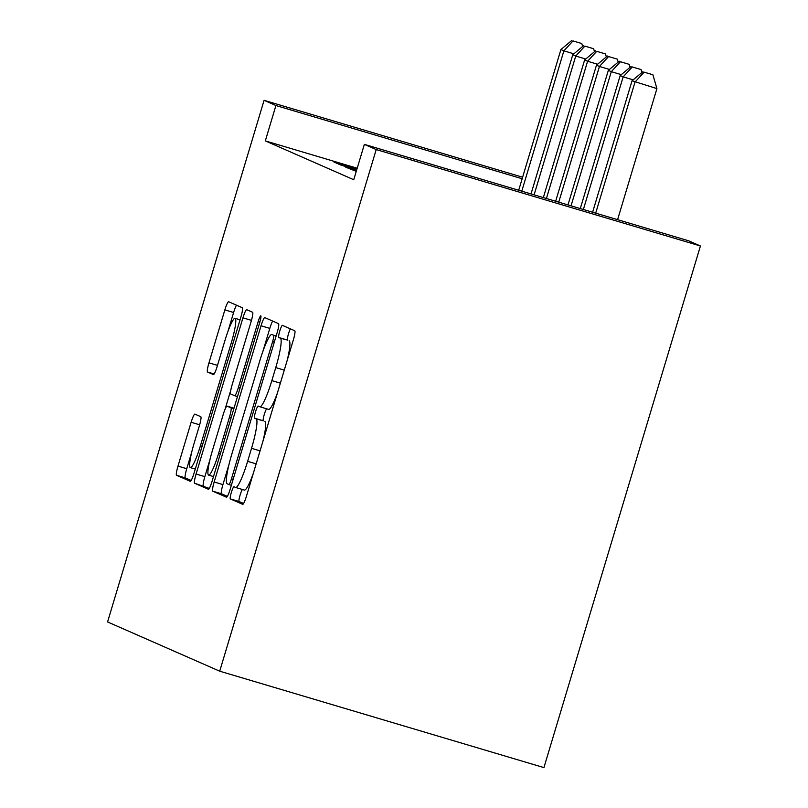 <?xml version="1.0" encoding="UTF-8"?>
<svg xmlns="http://www.w3.org/2000/svg" width="808" height="808" viewBox="0 0 808 808"><rect width="100%" height="100%" fill="white"/><g stroke="black" fill="none" stroke-linecap="round" stroke-linejoin="round"><path stroke-width="1.21" d="M231.341 492.476A6.343 0.879 -73.4 0 0 230.331 498.91L242.693 504.333A9.06 1.262 -73.4 0 0 242.713 504.344A9.06 1.262 -73.4 0 0 246.46 496.173L293.324 339.966A9.06 1.262 -73.4 0 0 294.769 330.775L282.406 325.351A6.343 0.879 -73.4 0 0 282.386 325.341A6.343 0.879 -73.4 0 0 279.77 331.068A6.343 0.879 -73.4 0 0 278.76 337.491L280.356 338.199A28.997 4.04 -73.4 0 1 275.75 367.6L271.841 380.619A28.997 4.04 -73.4 0 1 259.853 406.778A28.997 4.04 -73.4 0 1 259.792 406.757L258.186 406.05A6.343 0.879 -73.4 0 0 258.176 406.05A6.343 0.879 -73.4 0 0 255.55 411.767A6.343 0.879 -73.4 0 0 254.55 418.201L256.146 418.908A28.997 4.04 -73.4 0 1 251.541 448.309L247.632 461.328A28.997 4.04 -73.4 0 1 235.643 487.487A28.997 4.04 -73.4 0 1 235.583 487.456L233.977 486.759A6.343 0.879 -73.4 0 0 233.966 486.749A6.343 0.879 -73.4 0 0 231.341 492.476M242.44 489.507A6.343 0.879 -73.4 0 0 240.107 495.082A6.343 0.879 -73.4 0 0 239.097 501.516L243.592 503.485M290.365 328.846A6.343 0.879 -73.4 0 0 288.527 333.674A6.343 0.879 -73.4 0 0 287.517 340.097L280.356 338.199M266.65 408.798A6.343 0.879 -73.4 0 0 264.317 414.373A6.343 0.879 -73.4 0 0 263.307 420.806L256.146 418.908M194.9 414.11A9.06 1.262 -73.4 0 0 194.879 414.1A9.06 1.262 -73.4 0 0 191.132 422.271L177.992 466.095A9.06 1.262 -73.4 0 0 176.548 475.286L190.274 481.316A9.06 1.262 -73.4 0 0 190.294 481.326A9.06 1.262 -73.4 0 0 194.041 473.145L240.905 316.948A9.06 1.262 -73.4 0 0 242.349 307.757L228.624 301.727A9.06 1.262 -73.4 0 0 228.593 301.717A9.06 1.262 -73.4 0 0 224.856 309.888L208.969 362.832A9.06 1.262 -73.4 0 0 207.535 372.013L213.403 374.599A9.06 1.262 -73.4 0 0 213.423 374.609A9.06 1.262 -73.4 0 0 217.17 366.428L225.048 340.178A24.24 3.373 -73.4 0 1 235.067 318.312A24.24 3.373 -73.4 0 1 231.27 342.915L200.424 445.743A24.24 3.373 -73.4 0 1 190.405 467.62A24.24 3.373 -73.4 0 1 194.193 443.016L199.344 425.877A9.06 1.262 -73.4 0 0 200.778 416.686L194.9 414.11M265.317 140.895L353.742 179.73L364.358 144.369L688.567 240.774L700.425 245.986L543.925 767.6L219.715 671.185L107.575 621.938L264.075 100.323L275.922 105.535L265.317 140.895L357.197 168.216M364.358 144.369L376.205 149.571L219.715 671.185M214.171 481.992A9.06 1.262 -73.4 0 0 212.736 491.173L226.462 497.203A9.06 1.262 -73.4 0 0 226.482 497.213A9.06 1.262 -73.4 0 0 230.23 489.042L277.094 332.835A9.06 1.262 -73.4 0 0 278.538 323.644L264.802 317.615A9.06 1.262 -73.4 0 0 264.782 317.615A9.06 1.262 -73.4 0 0 261.034 325.786L214.171 481.992L222.937 484.598A9.06 1.262 -73.4 0 0 221.493 493.779L227.361 496.354M208.373 489.264L194.637 483.234A9.06 1.262 -73.4 0 1 196.081 474.044L242.945 317.837A9.06 1.262 -73.4 0 1 246.692 309.666A9.06 1.262 -73.4 0 0 246.692 309.666L252.591 312.252A9.06 1.262 -73.4 0 1 251.147 321.443L232.138 384.79A9.06 1.262 -73.4 0 0 230.704 393.981L234.603 395.688A9.06 1.262 -73.4 0 0 234.623 395.698A9.06 1.262 -73.4 0 0 238.37 387.527L258.156 321.574A6.343 0.879 -73.4 0 1 260.772 315.847A6.343 0.879 -73.4 0 1 259.782 322.291L212.14 481.093A9.06 1.262 -73.4 0 1 208.393 489.264A9.06 1.262 -73.4 0 1 208.373 489.264L208.413 489.274M356.54 170.427L345.794 167.236L356.257 171.357M356.954 169.023L333.936 162.024L341.057 165.145L356.722 169.811M522.16 178.75L275.922 105.535M522.614 177.215L264.075 100.323M376.205 149.571L700.425 245.986M355.843 168.539L355.571 169.468M244.339 490.062A28.997 4.04 -73.4 0 0 244.41 490.092A28.997 4.04 -73.4 0 0 253.278 473.448M262.954 441.198A28.997 4.04 -73.4 0 0 264.913 421.513M268.549 409.363A28.997 4.04 -73.4 0 0 268.62 409.383A28.997 4.04 -73.4 0 0 277.498 392.739M287.163 360.489A28.997 4.04 -73.4 0 0 289.123 340.804M272.67 321.069A9.06 1.262 -73.4 0 0 269.801 328.391L262.984 351.116M229.098 464.065L222.937 484.598M228.826 484.497A6.343 0.879 -73.4 0 0 228.846 484.497A6.343 0.879 -73.4 0 0 231.462 478.78L272.599 341.663A6.343 0.879 -73.4 0 0 273.609 335.239L271.922 334.492A28.997 4.04 -73.4 0 0 271.852 334.472A28.997 4.04 -73.4 0 0 259.863 360.631L231.755 454.349A28.997 4.04 -73.4 0 0 227.139 483.76L228.826 484.497M209.262 488.416L194.637 483.234M210.019 459.388L204.848 476.649A9.06 1.262 -73.4 0 0 203.404 485.84M225.078 409.212L230.815 390.072M212.423 450.531A24.24 3.373 -73.4 0 0 208.626 475.124A24.24 3.373 -73.4 0 0 218.645 453.258L229.512 417.029A9.06 1.262 -73.4 0 0 230.957 407.838L227.058 406.131A9.06 1.262 -73.4 0 0 227.038 406.121A9.06 1.262 -73.4 0 0 223.291 414.292L212.423 450.531M236.481 305.182A9.06 1.262 -73.4 0 0 233.613 312.494L227.906 331.522M191.799 451.874L186.749 468.701A9.06 1.262 -73.4 0 0 185.315 477.892L191.173 480.467M617.585 219.675L656.914 88.597L632.038 80.78L592.607 212.241M595.678 213.161L635.007 82.083L644.138 72.154L652.894 74.76L644.138 72.154M632.038 80.78L642.956 71.639M652.894 74.76L656.914 88.597M583.366 209.494L623.15 76.881L620.19 75.578L580.285 208.575M633.149 79.851L623.15 76.881L632.28 66.953L641.047 69.559L632.28 66.953M620.19 75.578L631.099 66.428M641.047 69.559L641.905 72.518M571.044 205.828L611.303 71.67L608.333 70.377L567.974 204.919M621.302 74.649L611.303 71.67L620.433 61.741L629.19 64.347L620.433 61.741M608.333 70.377L619.241 61.226M629.19 64.347L630.048 67.306M558.732 202.172L599.445 66.468L596.476 65.165L555.651 201.253M609.444 69.438L599.445 66.468L608.575 56.54L617.342 59.146L608.575 56.54M596.476 65.165L607.394 56.015M617.342 59.146L618.191 62.105M546.41 198.505L587.588 61.267L584.628 59.964L543.34 197.586M597.587 64.236L587.588 61.267L596.718 51.328L605.485 53.934L596.718 51.328M584.628 59.964L595.536 50.813M605.485 53.934L606.343 56.893M534.098 194.839L575.74 56.055L572.771 54.752L531.018 193.93M585.739 59.035L575.74 56.055L584.871 46.127L593.628 48.733L584.871 46.127M572.771 54.752L583.679 45.602M593.628 48.733L594.486 51.692M521.776 191.183L563.883 50.854L560.914 49.551L518.706 190.264M573.882 53.823L563.883 50.854L573.013 40.925L581.78 43.531L573.013 40.925M560.914 49.551L571.832 40.4M581.78 43.531L582.629 46.48M239.097 501.516L230.331 498.91M287.517 340.097L278.76 337.491M263.307 420.806L254.55 418.201M256.156 463.863L247.632 461.328M260.065 450.844L251.541 448.309M280.366 383.154L271.841 380.619M284.275 370.135L275.75 367.6M269.801 328.391L261.034 325.786M221.493 493.779L212.736 491.173M231.371 485.255L228.856 484.507L231.371 485.255M233.159 479.285L231.462 478.78M274.296 342.168L272.599 341.663M276.144 335.987L273.609 335.239M204.848 476.649L196.081 474.044M251.46 320.372L242.945 317.837M237.502 396.556L234.643 395.708L237.502 396.556M240.057 388.032L238.37 387.527M259.843 322.079L258.156 321.574M220.342 453.763L218.645 453.258M231.209 417.534L229.512 417.029M233.855 408.707L230.957 407.838M234.007 408.191L227.058 406.131L234.007 408.191M202.111 446.248L200.424 445.743M232.967 343.42L231.27 342.915M214.15 373.983L207.535 372.013M217.493 365.368L208.969 362.832M233.613 312.494L224.856 309.888M185.315 477.892L176.548 475.286M186.749 468.701L177.992 466.095M199.647 424.806L191.132 422.271M244.41 490.092L235.643 487.487M268.62 409.383L259.853 406.778M213.494 476.579L208.626 475.124M195.273 469.064L190.405 467.62M240.057 319.796L235.067 318.312"/></g></svg>
